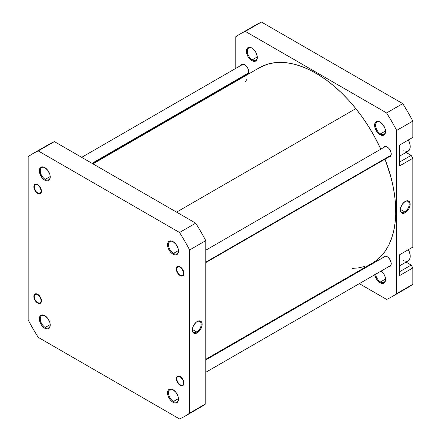 <?xml version="1.0" encoding="UTF-8"?>
<svg xmlns="http://www.w3.org/2000/svg" width="441" height="441" viewBox="0 0 441 441"><rect width="100%" height="100%" fill="white"/><g stroke="black" fill="none" stroke-linecap="round" stroke-linejoin="round"><path stroke-width="0.66" d="M173.252 241.756A7.05 4.074 -120 0 0 168.501 244.898A7.05 4.074 -120 0 0 173.484 253.404L173.01 254.225A7.723 4.46 60 0 1 167.547 244.766A7.723 4.46 60 0 1 173.01 241.613L170.921 240.885L169.146 241.227L168.468 241.795L167.652 243.597L167.96 247.418L169.972 251.409L171.94 253.487L174.074 254.716L176.042 254.915L177.552 254.044L178.054 253.244L178.473 251.072L178.054 248.415L176.042 244.424L173.01 241.613A7.723 4.46 60 0 1 178.473 251.072A7.723 4.46 60 0 1 173.01 254.225L173.484 253.404A7.05 4.074 60 0 1 168.875 247.186A7.05 4.074 60 0 1 169.956 241.536A7.05 4.074 60 0 1 173.252 241.756M180.132 275.614A5.375 3.104 60 0 1 176.334 269.032A5.375 3.104 60 0 1 180.132 266.838L178.677 266.331L176.973 266.965L176.406 268.216L176.62 270.879L178.677 274.44L180.132 275.614L182.243 276.088L183.643 274.93L183.93 273.42L183.643 271.573L182.243 268.795L180.132 266.838A5.375 3.104 60 0 1 183.93 273.42A5.375 3.104 60 0 1 180.132 275.614L180.297 275.322L180.132 275.614M180.132 385.291A5.375 3.104 60 0 1 176.334 378.709A5.375 3.104 60 0 1 180.132 376.515L178.677 376.008L176.973 376.642L176.406 377.893L176.62 380.555L178.677 384.117L180.132 385.291L182.243 385.77L183.643 384.607L183.93 383.097L183.643 381.25L182.243 378.472L180.132 376.515A5.375 3.104 60 0 1 183.93 383.097A5.375 3.104 60 0 1 180.132 385.291L180.303 384.999L180.132 385.291M173.252 389.822A7.05 4.074 -120 0 0 168.501 392.964A7.05 4.074 -120 0 0 173.484 401.464L173.01 402.291A7.723 4.46 60 0 1 167.547 392.832A7.723 4.46 60 0 1 173.01 389.679L170.921 388.951L169.146 389.293L168.468 389.855L167.652 391.658L167.96 395.483L169.972 399.474L171.94 401.553L174.074 402.782L176.042 402.98L177.552 402.109L178.054 401.31L178.473 399.138L178.054 396.481L176.042 392.49L173.01 389.679A7.723 4.46 60 0 1 178.473 399.138A7.723 4.46 60 0 1 173.01 402.291L173.484 401.464A7.05 4.074 60 0 1 168.875 395.252A7.05 4.074 60 0 1 169.956 389.601A7.05 4.074 60 0 1 173.252 389.822M45.026 315.789A7.05 4.074 -120 0 0 40.269 318.931A7.05 4.074 -120 0 0 45.258 327.437L44.784 328.258A7.723 4.46 60 0 1 39.321 318.799A7.723 4.46 60 0 1 44.784 315.646L42.689 314.918L40.919 315.26L40.241 315.828L39.425 317.63L39.734 321.45L40.919 324.179L42.689 326.572L44.784 328.258L47.815 328.947L49.32 328.076L49.827 327.277L50.241 325.105L49.827 322.454L47.815 318.457L44.784 315.646A7.723 4.46 60 0 1 50.241 325.105A7.723 4.46 60 0 1 44.784 328.258L45.258 327.437A7.05 4.074 60 0 1 40.649 321.219A7.05 4.074 60 0 1 41.73 315.569A7.05 4.074 60 0 1 45.026 315.789M37.656 303.033A5.375 3.104 60 0 1 33.858 296.451A5.375 3.104 60 0 1 37.656 294.257L36.206 293.75L34.497 294.384L33.929 295.635L33.929 297.35L34.497 299.257L36.206 301.859L37.656 303.033L39.767 303.513L41.167 302.35L41.46 300.839L41.167 298.992L39.767 296.214L37.656 294.257A5.375 3.104 60 0 1 41.46 300.839A5.375 3.104 60 0 1 37.656 303.033L37.821 302.747L37.656 303.033M45.026 167.729A7.05 4.074 -120 0 0 40.269 170.871A7.05 4.074 -120 0 0 45.258 179.371L44.784 180.193A7.723 4.46 60 0 1 39.321 170.733A7.723 4.46 60 0 1 44.784 167.58L42.689 166.852L41.746 166.891L40.241 167.762L39.425 169.565L39.734 173.385L41.746 177.381L43.714 179.459L45.847 180.689L47.815 180.882L49.32 180.011L49.827 179.211L50.241 177.039L49.827 174.388L47.815 170.397L44.784 167.58A7.723 4.46 60 0 1 50.241 177.039A7.723 4.46 60 0 1 44.784 180.193L45.258 179.371A7.05 4.074 60 0 1 40.649 173.159A7.05 4.074 60 0 1 41.73 167.503A7.05 4.074 60 0 1 45.026 167.729M37.656 193.356A5.375 3.104 60 0 1 33.858 186.775A5.375 3.104 60 0 1 37.656 184.581L36.206 184.073L34.497 184.707L33.929 185.959L33.929 187.673L34.497 189.58L36.206 192.182L37.656 193.356L39.767 193.836L41.167 192.673L41.46 191.162L41.167 189.316L39.767 186.537L37.656 184.581A5.375 3.104 60 0 1 41.46 191.162A5.375 3.104 60 0 1 37.656 193.356L37.821 193.064L37.656 193.356M196.752 331.996A6.257 3.611 120 0 0 201.179 324.466A6.257 3.611 120 0 0 196.984 321.649A6.257 3.611 -60 0 1 199.883 321.467A6.257 3.611 -60 0 1 200.842 326.483A6.257 3.611 -60 0 1 196.752 331.996L192.353 329.455L196.752 331.996A6.257 3.611 -60 0 1 193.627 332.305A6.257 3.611 -60 0 1 192.337 329.703A6.257 3.611 120 0 0 196.752 331.996L197.232 332.817L196.752 331.996M197.232 321.506A6.929 4.002 -60 0 1 202.127 324.333A6.929 4.002 -60 0 1 197.232 332.817L199.949 330.292L201.757 326.709L202.127 324.333L201.757 322.382L199.949 320.883L198.185 321.059L196.273 322.162L193.764 325.16L192.7 327.608L192.425 331.037L193.158 332.652L194.509 333.435L197.232 332.817A6.929 4.002 -60 0 1 192.331 329.989A6.929 4.002 -60 0 1 197.232 321.506L197.232 321.506M178.451 250.532L173.484 253.404L178.451 250.532M178.451 398.598L173.484 401.464L178.451 398.598M50.224 324.565L45.258 327.437L50.224 324.565M50.224 176.505L45.258 179.371L50.224 176.505M195.694 409.628A151.721 87.599 -120 0 0 205.776 403.807L189.63 413.129L189.63 249.964L189.63 413.129A151.721 87.599 60 0 1 179.548 418.95L38.246 337.371A151.721 87.599 60 0 1 28.158 319.901L28.158 156.742A151.721 87.599 60 0 1 38.246 150.921L179.548 232.501A151.721 87.599 60 0 1 189.63 249.964L205.776 240.643A151.721 87.599 -120 0 0 195.694 223.174L54.392 141.594A151.721 87.599 -120 0 0 44.458 147.311M184.757 416.332L200.903 407.004A151.721 87.599 -120 0 0 205.776 403.807L205.776 240.643L205.776 403.807L189.63 413.129A151.721 87.599 60 0 1 184.757 416.332A151.721 87.599 60 0 1 179.548 418.95L38.246 337.371A151.721 87.599 60 0 1 28.158 319.901L28.158 156.742A151.721 87.599 60 0 1 33.036 153.54A151.721 87.599 60 0 1 38.246 150.921L179.548 232.501L195.694 223.174L54.392 141.594L38.246 150.921L54.392 141.594A151.721 87.599 -120 0 0 49.183 144.218L33.036 153.54M50.235 176.758A7.05 4.074 60 0 1 48.78 179.719A7.05 4.074 60 0 1 45.258 179.371A7.05 4.074 -120 0 0 50.235 176.758M50.235 324.819A7.05 4.074 60 0 1 48.78 327.784A7.05 4.074 60 0 1 45.258 327.437A7.05 4.074 -120 0 0 50.235 324.819M178.467 398.851A7.05 4.074 60 0 1 177.012 401.817A7.05 4.074 60 0 1 173.484 401.464A7.05 4.074 -120 0 0 178.467 398.851M178.467 250.786A7.05 4.074 60 0 1 177.012 253.751A7.05 4.074 60 0 1 173.484 253.404A7.05 4.074 -120 0 0 178.467 250.786M179.548 232.501A151.721 87.599 60 0 1 189.63 249.964L205.776 240.643A151.721 87.599 -120 0 0 195.694 223.174L179.548 232.501M259.479 67.705L267.384 64.259L273.822 62.826L280.663 62.385L287.846 62.936L295.305 64.474L302.956 66.982L310.734 70.439L318.562 74.81L326.368 80.053L334.069 86.122L341.599 92.952L348.881 100.476L355.843 108.629L176.565 212.132L355.843 108.629L362.425 117.328L368.56 126.484L374.188 136.021L380.809 149.163A112.835 65.147 -120 0 0 355.843 108.629A112.835 65.147 -120 0 0 259.54 67.671L92.946 163.854M205.776 359.288L372.375 263.106A112.835 65.147 -120 0 0 385.021 159.135L390.627 176.042L393.025 186.03L394.678 195.821L395.571 205.319L395.704 214.436L395.064 223.074L393.659 231.161L391.509 238.614L388.637 245.361L385.059 251.342L380.815 256.491L375.947 260.763L372.314 263.139M245.025 82.258L246.861 79.435M364.531 266.518L358.098 267.946L352.486 268.382M408.14 139.582L409.689 143.143L410.229 146.605L409.689 149.438L408.14 151.219A10.077 5.816 -120 0 0 408.372 140.001M408.14 249.259L409.689 252.82L410.229 256.282L409.689 259.115L408.14 260.896A10.077 5.816 -120 0 0 408.372 249.678M374.712 274.572L375.528 277.317L377.038 279.93L380.07 282.742L380.544 281.92A7.05 4.074 -120 0 0 385.528 279.307A7.05 4.074 60 0 1 384.072 282.268A7.05 4.074 60 0 1 380.544 281.92L385.511 279.054L380.544 281.92A7.05 4.074 60 0 1 375.622 274.241A7.05 4.074 -120 0 0 380.544 281.92L380.07 282.742A7.723 4.46 60 0 1 374.745 274.749M380.313 122.212A7.05 4.074 -120 0 0 375.561 125.354A7.05 4.074 -120 0 0 380.544 133.855L380.07 134.676A7.723 4.46 60 0 1 374.607 125.216A7.723 4.46 60 0 1 380.07 122.063L377.981 121.336L377.038 121.374L375.528 122.245L374.712 124.048L374.712 126.506L375.528 129.252L377.981 132.989L381.134 135.172L383.108 135.365L383.935 135.062L385.12 133.7L385.533 131.523L385.12 128.871L383.108 124.88L380.07 122.063A7.723 4.46 60 0 1 385.533 131.523A7.723 4.46 60 0 1 380.07 134.676L380.544 133.855A7.05 4.074 60 0 1 375.941 127.642A7.05 4.074 60 0 1 377.022 121.992A7.05 4.074 60 0 1 380.313 122.212M252.087 48.179A7.05 4.074 -120 0 0 247.335 51.321A7.05 4.074 -120 0 0 252.318 59.822L251.844 60.649A7.723 4.46 60 0 1 246.381 51.189A7.723 4.46 60 0 1 251.844 48.036L249.755 47.308L247.98 47.65L246.486 50.015L246.486 52.479L247.98 56.569L249.755 58.962L251.844 60.649L254.876 61.338L256.386 60.467L256.888 59.667L257.202 56.2L255.708 52.11L253.933 49.723L251.844 48.036A7.723 4.46 60 0 1 257.307 57.495A7.723 4.46 60 0 1 251.844 60.649L252.318 59.822A7.05 4.074 60 0 1 247.71 53.609A7.05 4.074 60 0 1 248.796 47.959A7.05 4.074 60 0 1 252.087 48.179M400.351 209.607A6.257 3.611 120 0 0 404.766 211.9L405.24 212.722A6.929 4.002 -60 0 1 400.345 209.894A6.929 4.002 -60 0 1 405.24 201.41L402.523 203.935L400.715 207.513L400.345 209.894L400.715 211.84L402.523 213.339L405.24 212.722L407.115 211.206L408.708 209.067L410.047 205.396L410.047 203.185L408.708 201.063L407.115 200.754L405.24 201.41A6.929 4.002 -60 0 1 410.141 204.238A6.929 4.002 -60 0 1 405.24 212.722L404.766 211.9A6.257 3.611 -60 0 1 401.641 212.209A6.257 3.611 -60 0 1 400.351 209.607M400.362 209.359L404.766 211.9L400.362 209.359M385.511 130.988L380.544 133.855L385.511 130.988M257.285 56.955L252.318 59.822L257.285 56.955L257.307 57.495M383.543 147.581A5.711 3.296 60 0 1 384.343 146.732A5.711 3.296 60 0 1 387.192 147.018A5.711 3.296 60 0 1 390.924 152.046A5.711 3.296 60 0 1 390.048 156.621A5.711 3.296 60 0 1 388.918 156.886M383.543 257.257A5.711 3.296 60 0 1 384.343 256.408A5.711 3.296 60 0 1 387.192 256.695A5.711 3.296 60 0 1 390.924 261.722A5.711 3.296 60 0 1 390.048 266.298A5.711 3.296 60 0 1 388.918 266.562M241.067 65.323A5.711 3.296 60 0 1 241.866 64.474A5.711 3.296 60 0 1 244.722 64.761A5.711 3.296 60 0 1 248.448 69.788A5.711 3.296 60 0 1 247.577 74.364A5.711 3.296 60 0 1 246.442 74.628M240.097 33.996L256.243 24.668A151.721 87.599 -120 0 1 261.452 22.05L245.306 31.372L261.452 22.05L402.754 103.629L386.608 112.951L245.306 31.372A151.721 87.599 60 0 0 240.097 33.996A151.721 87.599 60 0 0 235.224 37.193L235.224 68.702L235.224 37.193A151.721 87.599 60 0 1 245.306 31.372L386.608 112.951A151.721 87.599 60 0 1 396.696 130.42L412.842 121.099L412.842 137.421L399.54 145.095L399.54 165.937L412.842 158.258L411.177 155.381L406.056 152.421L411.177 155.381L399.54 162.095L411.177 155.381L412.842 158.258L412.842 247.098L412.842 158.258L399.54 165.937L399.54 145.095L412.842 137.421L412.842 121.099A151.721 87.599 -120 0 0 402.754 103.629L261.452 22.05A151.721 87.599 -120 0 0 251.519 27.761M399.54 254.777L399.54 275.614L412.842 267.935L411.177 265.058L406.056 262.097L411.177 265.058L399.54 271.772L411.177 265.058L412.842 267.935L412.842 284.258L412.842 267.935L399.54 275.614L399.54 254.777L412.842 247.098L399.54 254.777M402.754 290.079A151.721 87.599 -120 0 0 412.842 284.258L396.696 293.579A151.721 87.599 60 0 1 386.608 299.406L359.321 283.651L386.608 299.406A151.721 87.599 60 0 0 391.817 296.782A151.721 87.599 60 0 0 396.696 293.579L396.696 130.42L396.696 293.579L412.842 284.258A151.721 87.599 -120 0 1 407.964 287.46L391.817 296.782M348.577 277.444L348.054 277.146L348.577 277.444M235.224 81.712L235.224 81.111L235.224 81.712M381.272 270.978A7.723 4.46 60 0 1 385.533 279.588A7.723 4.46 60 0 1 380.07 282.742L382.16 283.469L383.935 283.122L385.12 281.76L385.533 279.588L385.12 276.937L383.935 274.208L381.134 270.868M246.265 74.617L248.079 73.95L248.68 72.616L248.68 70.797L247.577 67.771L245.51 65.301L243.934 64.397L242.478 64.248L240.99 65.483M388.742 156.875L390.55 156.208L391.156 154.874L391.156 153.055L390.048 150.028L388.742 148.264L386.41 146.649L384.343 146.732L383.466 147.741M388.742 266.551L390.55 265.884L391.156 264.55L391.156 262.731L390.048 259.705L387.981 257.235L386.41 256.331L384.954 256.182L383.466 257.417M257.301 57.209A7.05 4.074 60 0 1 255.846 60.174A7.05 4.074 60 0 1 252.318 59.822A7.05 4.074 -120 0 0 257.301 57.209M385.528 131.242A7.05 4.074 60 0 1 384.072 134.202A7.05 4.074 60 0 1 380.544 133.855A7.05 4.074 -120 0 0 385.528 131.242M386.608 112.951A151.721 87.599 60 0 1 396.696 130.42L412.842 121.099A151.721 87.599 -120 0 0 402.754 103.629L386.608 112.951M404.998 201.554A6.257 3.611 -60 0 1 407.897 201.372A6.257 3.611 -60 0 1 408.857 206.388A6.257 3.611 -60 0 1 404.766 211.9A6.257 3.611 120 0 0 409.187 204.37A6.257 3.611 120 0 0 404.998 201.554M411.177 138.38L399.54 145.095L411.177 138.38M399.54 265.857L408.14 260.896L405.83 261.342M403.802 260.758L403.107 260.394M399.54 156.18L408.14 151.219L405.83 151.665M403.802 151.081L403.107 150.717M34.481 185.071L34.453 185.584A4.901 2.833 60 0 1 38.984 186.036A4.901 2.833 60 0 1 40.859 192.348L41.261 192.436L40.859 192.348L41.057 190.154L39.585 186.752L37.661 184.966L36.333 184.503L35.208 184.718L34.453 185.584L34.255 187.783L35.732 191.185L36.978 192.502L38.984 193.434L40.109 193.213L40.859 192.348A4.901 2.833 60 0 1 37.656 192.971A4.901 2.833 60 0 1 34.189 186.967A4.901 2.833 60 0 1 34.453 185.584M92.015 163.319L248.614 72.908L92.015 163.319M34.481 294.748L34.453 295.261A4.901 2.833 60 0 1 38.984 295.713A4.901 2.833 60 0 1 40.859 302.03L41.261 302.113L40.859 302.03L41.057 299.83L39.585 296.429L37.661 294.643L36.333 294.18L35.208 294.401L34.453 295.261L34.189 296.644L34.773 299.202L35.732 300.861L36.978 302.179L38.984 303.11L40.109 302.89L40.859 302.03A4.901 2.833 60 0 1 37.656 302.647A4.901 2.833 60 0 1 34.189 296.644A4.901 2.833 60 0 1 34.453 295.261M182.734 385.539L182.199 385.307A4.901 2.833 60 0 1 180.132 384.905A4.901 2.833 60 0 1 176.665 378.902A4.901 2.833 60 0 1 178.065 376.493L178.17 376.013L177.155 377.132L176.703 378.339L177.348 381.685L179.63 384.574L181.62 385.379L182.706 385.07L183.395 384.133L183.594 382.7L182.916 380.12L180.634 377.231L179.283 376.531L178.065 376.493A4.901 2.833 60 0 1 182.916 380.12A4.901 2.833 60 0 1 182.199 385.307M205.776 359.955L385.577 256.149L205.776 359.955M176.957 267.323L176.929 267.841A4.901 2.833 60 0 1 181.46 268.293A4.901 2.833 60 0 1 183.335 274.605L183.737 274.688L183.335 274.605L183.533 272.406L182.061 269.01L179.459 266.91L177.684 266.976L176.929 267.841L176.665 269.219L176.929 270.906L178.203 273.437L179.454 274.76L181.455 275.691L182.585 275.471L183.335 274.605A4.901 2.833 60 0 1 180.132 275.228A4.901 2.833 60 0 1 176.665 269.225A4.901 2.833 60 0 1 176.929 267.841M205.776 262.152L391.084 155.166L205.776 262.152M50.241 176.494L50.241 177.039M50.241 324.554L50.241 325.105M178.473 398.587L178.473 399.138M178.473 250.521L178.473 251.072M385.533 130.977L385.533 131.523M385.533 279.043L385.533 279.588M242.997 64.21L81.679 157.349M248.371 73.515L92.423 163.556M34.189 186.582L34.189 186.967M37.992 193.164L37.656 192.971M34.189 296.258L34.189 296.644M37.992 302.84L37.656 302.647M176.665 378.516L176.665 378.902M180.463 385.098L180.132 384.905M385.473 256.144L205.776 359.889M390.847 265.449L205.776 372.298M385.473 146.467L205.776 250.212M390.847 155.772L205.776 262.621M176.665 268.839L176.665 269.225M180.463 275.421L180.132 275.228"/></g></svg>
